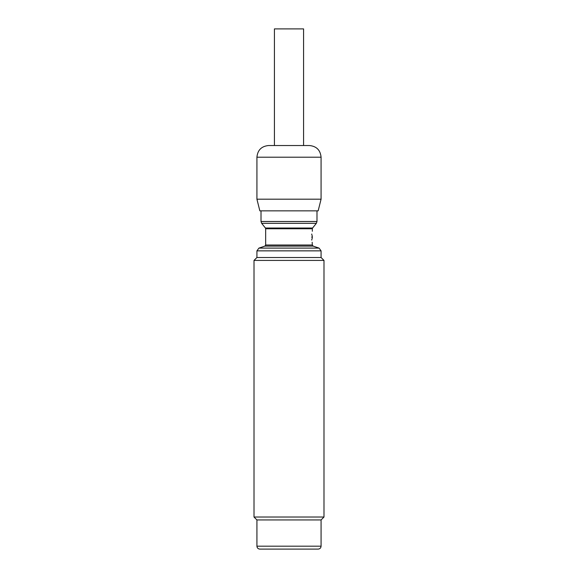 <?xml version="1.0" encoding="UTF-8"?>
<svg xmlns="http://www.w3.org/2000/svg" width="578" height="578" viewBox="0 0 578 578"><rect width="100%" height="100%" fill="white"/><g stroke="black" fill="none" stroke-linecap="round" stroke-linejoin="round"><path stroke-width="0.87" d="M323.991 260.425L254.009 260.425L254.009 517.028L323.991 517.028L323.991 260.425L321.072 257.506L256.928 257.506L254.009 260.425M311.585 237.096C312.395 229.574 312.395 229.574 311.585 237.096C312.395 244.617 312.395 244.617 311.585 237.096M311.795 233.996L311.737 234.487M311.737 239.711L311.788 240.123M312.171 242.254L312.33 245.007L265.67 245.007L264.876 246.112L313.124 246.112L319.078 248.099L258.922 248.099L256.928 250.859L321.072 250.859L321.072 257.506M318.16 210.854L259.84 210.854L256.928 199.193L321.072 199.193L318.16 210.854M321.072 157.202C320.385 150.114 316.498 146.227 309.411 145.533L268.589 145.533C261.502 146.227 257.615 150.114 256.928 157.202L321.072 157.202L321.072 199.193M303.58 145.533L303.58 28.9L274.42 28.9L274.42 145.533M254.009 517.028L256.928 519.94L321.072 519.94L323.991 517.028M259.84 549.1L318.16 549.1C319.93 548.927 320.906 547.958 321.072 546.181L256.928 546.181C257.094 547.958 258.07 548.927 259.84 549.1M277.202 549.1L288.559 549.1M312.33 231.265L312.33 228.758L265.67 228.758L265.67 245.007M265.67 228.758L265.418 228.028L312.582 228.028L316.354 223.318L261.646 223.318L261.01 221.497L316.99 221.497L316.354 223.318M256.928 250.859L256.928 257.506M319.078 248.099L321.072 250.859M264.876 246.112L258.922 248.099M313.124 246.112L312.33 245.007M312.33 228.758L312.582 228.028M265.418 228.028L261.646 223.318M316.99 210.854L316.99 221.497M261.01 210.854L261.01 221.497M256.928 157.202L256.928 199.193M311.73 239.66A5.831 5.831 0 0 0 311.73 234.531M321.072 519.94L321.072 546.181M256.928 519.94L256.928 546.181"/></g></svg>
